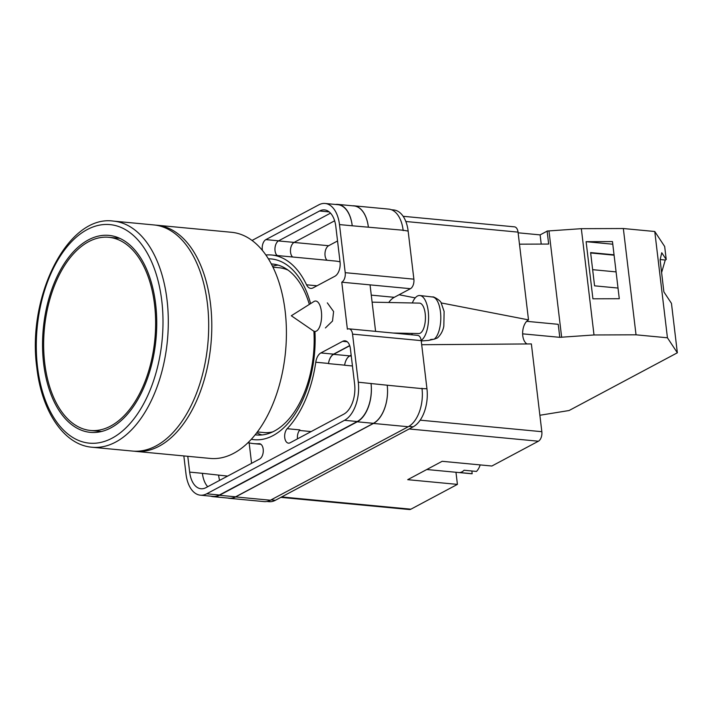 <?xml version="1.0" encoding="UTF-8"?>
<svg xmlns="http://www.w3.org/2000/svg" width="713" height="713" viewBox="0 0 713 713"><rect width="100%" height="100%" fill="white"/><g stroke="black" fill="none" stroke-linecap="round" stroke-linejoin="round"><path stroke-width="1.07" d="M314.941 331.447A90.774 51.933 95.4 0 1 273.034 435.59A90.774 51.933 95.4 0 1 251.297 439.279M255.156 434.787A85.836 49.099 -84.6 0 0 256.537 434.957A85.836 49.099 -84.6 0 0 274.353 431.062A85.836 49.099 -84.6 0 0 313.898 331.206M325.404 327.944L332.516 321.037L333.604 311.545L327.329 302.865M256.707 432.8A85.836 49.099 -84.6 0 0 262.01 434.939M391.473 209.756L393.79 209.97A30.436 17.415 95.4 0 1 408.148 231.083L403.13 230.228A30.436 17.415 95.4 0 1 403.175 230.62M388.745 302.499A24.732 14.144 95.4 0 1 394.28 297.312L410.438 288.694A7.611 4.349 95.4 0 0 413.879 279.166L408.148 231.083M352.552 334.13A7.611 4.349 -84.6 0 0 348.96 328.845L417.622 335.351A7.611 4.349 95.4 0 1 421.205 340.627L352.552 334.13L358.282 382.213A30.436 17.415 -84.6 0 1 344.504 420.314L206.681 493.806A30.436 17.415 -84.6 0 1 200.362 495.178A30.436 17.415 -84.6 0 1 186.004 474.065L183.838 455.928M266.867 501.48L269.024 501.685A30.436 17.415 95.4 0 0 275.343 500.303L413.166 426.82A30.436 17.415 95.4 0 0 426.944 388.71L421.205 340.627M375.591 331.367L370.047 284.87L341.777 282.196L347.383 329.192A7.611 4.349 -84.6 0 1 348.96 328.845M268.382 258.819A90.774 51.933 95.4 0 1 310.601 303.613M248.115 442.559A94.731 54.197 -84.6 0 0 253.81 443.638A94.731 54.197 -84.6 0 0 259.042 443.691A7.888 4.51 -84.6 0 1 259.479 443.7A7.888 4.51 -84.6 0 1 263.284 450.554A7.888 4.51 -84.6 0 1 259.63 459.038L205.95 487.656A23.966 13.707 -84.6 0 1 200.968 488.744A23.966 13.707 -84.6 0 1 189.667 472.113L187.777 456.302M343.773 414.173A23.966 13.707 -84.6 0 0 354.619 384.164L350.395 348.728A11.417 6.533 -84.6 0 0 345.012 340.814A11.417 6.533 -84.6 0 0 342.641 341.331L320.868 352.944A11.417 6.533 -84.6 0 0 315.77 362.231A94.731 54.197 -84.6 0 1 287.17 428.7A7.888 4.51 -84.6 0 0 284.701 437.319A7.888 4.51 -84.6 0 0 288.453 443.147A7.888 4.51 -84.6 0 0 290.093 442.791L343.773 414.173M317.009 285.788L306.537 284.799A11.417 6.533 -84.6 0 0 310.734 288.382A11.417 6.533 -84.6 0 0 313.105 287.865L334.887 276.252A11.417 6.533 -84.6 0 0 340.048 261.965L335.823 226.538A23.966 13.707 -84.6 0 0 324.522 209.907A23.966 13.707 -84.6 0 0 319.54 210.995L265.869 239.613A7.888 4.51 -84.6 0 0 262.455 250.486M306.537 284.799A94.731 54.197 -84.6 0 0 271.68 255.013A94.731 54.197 -84.6 0 0 266.448 254.96A7.888 4.51 -84.6 0 1 266.011 254.951A7.888 4.51 -84.6 0 1 265.824 254.933M325.128 203.472L337.864 204.676A30.436 17.415 -84.6 0 1 352.222 225.789L339.486 224.586A30.436 17.415 -84.6 0 0 325.128 203.472A30.436 17.415 -84.6 0 0 318.809 204.845L252.046 240.45M341.777 282.196A7.611 4.349 -84.6 0 0 345.217 272.669L339.486 224.586M421.971 388.237A30.436 17.415 95.4 0 1 422.016 388.63L426.944 388.71M235.611 496.809L219.452 495.285A30.436 17.415 95.4 0 1 213.134 496.667L229.292 498.191A30.436 17.415 95.4 0 0 235.611 496.809L373.434 423.326A30.436 17.415 95.4 0 0 387.212 385.216L422.016 388.63A30.436 17.415 95.4 0 1 408.237 426.739L373.443 423.442L235.62 496.925A30.436 17.415 95.4 0 1 229.301 498.307A30.436 17.415 95.4 0 1 227.821 498.057M229.301 498.307L264.095 501.604A30.436 17.415 95.4 0 0 270.414 500.223L408.237 426.739M352.472 205.79A30.436 17.415 95.4 0 1 353.978 205.816L388.772 209.114A30.436 17.415 95.4 0 1 403.13 230.228L352.222 225.789M292.615 256.992A7.888 4.51 95.4 0 1 290.53 249.363A7.888 4.51 95.4 0 1 294.113 242.402L334.638 220.798M227.634 476.097L202.403 473.325A23.966 13.707 -84.6 0 0 207.715 486.712M219.631 480.357A23.966 13.707 95.4 0 1 218.588 475.125M287.17 428.7L299.906 429.903A7.888 4.51 -84.6 0 0 297.473 438.86M277.259 255.539A7.888 4.51 -84.6 0 1 275.004 247.937A7.888 4.51 -84.6 0 1 278.605 240.825L330.511 213.142M387.212 385.216L358.282 382.213M200.362 495.178L213.098 496.391A30.436 17.415 -84.6 0 0 219.417 495.009L357.24 421.526A30.436 17.415 -84.6 0 0 371.018 383.416M271.68 255.013L335.368 261.047A94.731 54.197 95.4 0 1 340.039 261.849M351.161 355.119L349.726 355.885A11.417 6.533 95.4 0 0 344.637 365.154A94.731 54.197 95.4 0 1 344.629 365.234A11.417 6.533 95.4 0 1 349.718 355.974L351.17 355.199M344.637 365.154L328.479 363.621A94.731 54.197 -84.6 0 0 328.506 363.443L315.77 362.231M349.691 345.573L333.604 354.147A11.417 6.533 -84.6 0 0 328.506 363.443M251.582 463.325L249.158 442.978A11.417 6.533 95.4 0 1 249.14 442.835M309.344 304.398A85.836 49.099 -84.6 0 0 272.722 264.051A85.836 49.099 -84.6 0 0 271.332 263.962M278.097 265.093A85.836 49.099 -84.6 0 0 272.482 266.199M213.134 496.667A30.436 17.415 95.4 0 1 210.861 496.177M219.452 495.285L357.275 421.793A30.436 17.415 95.4 0 0 371.054 383.692M335.511 204.453A30.436 17.415 95.4 0 1 337.837 204.399A30.436 17.415 95.4 0 1 352.195 225.513M328.479 363.621A11.417 6.533 95.4 0 1 333.577 354.352L349.744 345.734M337.837 204.399L353.987 205.932A30.436 17.415 95.4 0 1 368.345 227.046M387.221 385.332A30.436 17.415 95.4 0 1 373.443 423.442M353.978 205.816A30.436 17.415 95.4 0 1 368.336 226.93M327.062 260.263A7.888 4.51 95.4 0 1 325.048 252.616A7.888 4.51 95.4 0 1 328.631 245.727L337.552 240.967M315.823 331.331A15.223 6.319 91.2 0 1 314.977 331.447A15.223 6.319 91.2 0 1 313.328 330.877L291.314 315.752L313.916 301.528A15.223 6.319 91.2 0 1 314.754 301.136A15.223 6.319 91.2 0 1 315.592 301.02A15.223 6.319 91.2 0 1 321.376 311.501A15.223 6.319 91.2 0 1 315.823 331.331M421.249 340.974L428.37 340.431A21.925 9.1 91.2 0 0 429.217 340.27A21.925 9.1 91.2 0 0 430.777 339.468L434.137 339.21L437.425 337.944C440.83 334.789 442.969 330.832 443.834 326.091L444.11 311.438L441.213 303.061C440.973 300.521 432.55 295.94 432.72 297.018L429.271 296.617A21.925 9.1 91.2 0 1 429.271 296.617L419.939 295.53A22.825 9.474 -88.8 0 0 418.308 295.681A22.825 9.474 -88.8 0 0 412.346 302.972M421.178 340.386A22.825 9.474 -88.8 0 0 428.566 315.912A22.825 9.474 -88.8 0 0 419.939 295.53M393.068 333.024L418.798 333.541A15.223 6.319 -88.8 0 0 419.636 333.426A15.223 6.319 -88.8 0 0 425.429 317.445A15.223 6.319 -88.8 0 0 419.413 303.114L372.106 302.16M433.762 339.236L429.119 340.297M411.74 333.399A22.825 9.474 -88.8 0 0 412.283 334.843M539.875 415.26L569.09 410.519L677.35 352.792L667.439 337.793L654.766 231.502L664.676 246.502L666.227 259.514L665.265 260.031L661.602 272.571M677.35 352.792L671.459 303.364L663.883 291.902L660.104 259.889L661.753 252.75L666.227 259.514M614.045 254.808L590.614 252.589L594.571 285.833L618.011 288.052M612.788 244.211L586.113 241.68L612.467 241.582L619.285 298.711L592.922 298.8L586.113 241.68M547.121 231.155L540.115 234.889L518.119 232.803M654.766 231.502L623.34 228.525L581.336 228.677L547.112 231.039L548.662 244.06L519.474 244.167M667.439 337.793L636.023 334.816L594.009 334.967L559.785 337.329L522.638 333.844M522.691 333.818L522.638 333.363M559.785 337.329L558.234 324.317L526.657 321.322M561.657 337.32L548.983 231.039M636.023 334.816L623.34 228.525M594.009 334.967L581.336 228.677M540.115 234.889L541.212 244.087M590.658 252.963L614.089 255.183M660.185 259.55L665.265 260.031M592.646 269.674L616.085 271.894M210.157 458.423A113.572 64.963 -84.6 0 0 285.147 311.082A113.572 64.963 -84.6 0 0 231.573 232.295L156.949 225.228A113.572 64.963 95.4 0 1 210.522 304.014A113.572 64.963 95.4 0 1 135.532 451.356L210.157 458.423M257.357 431.935L263.641 432.533A82.753 47.334 -84.6 0 0 272.74 431.882M288.061 270.12A82.753 47.334 -84.6 0 0 279.246 267.767L272.963 267.17M44.732 363.158A97.021 55.498 -84.6 0 0 90.498 430.465A97.021 55.498 -84.6 0 0 154.552 304.594A97.021 55.498 -84.6 0 0 108.786 237.295A97.021 55.498 -84.6 0 0 44.732 363.158M155.63 304.023A98.92 56.585 -84.6 0 0 108.973 235.397A98.92 56.585 -84.6 0 0 43.653 363.728A98.92 56.585 -84.6 0 0 90.31 432.354A98.92 56.585 -84.6 0 0 155.63 304.023M92.039 447.238L132.431 451.062A113.572 64.963 -84.6 0 0 207.421 303.72A113.572 64.963 -84.6 0 0 153.848 224.934L113.456 221.11A113.572 64.963 95.4 0 1 167.029 299.897A113.572 64.963 95.4 0 1 92.039 447.238C64.01 444.992 41.719 411.472 36.844 367.748C26.791 296.751 67.762 214.417 113.456 221.11M480.197 464.903A15.223 8.708 -84.6 0 1 476.489 471.427L464.065 470.241A15.223 8.708 95.4 0 1 461.962 471.854A15.223 8.708 95.4 0 1 459.751 472.541L472.184 473.717A15.223 8.708 -84.6 0 1 471.231 473.717L426.784 469.51M281.644 496.943L410.902 509.189L457.416 484.385L407.711 479.68L442.167 461.302L491.872 466.017L538.395 441.213L409.137 428.968M420.171 420.162L541.835 431.686L531.372 343.924L421.695 344.718M541.835 431.686A7.611 4.349 95.4 0 1 538.395 441.213M455.972 472.273L457.416 484.385M410.902 509.189A7.611 4.349 95.4 0 1 409.324 509.528L280.86 497.362M403.148 216.297L514.447 226.841A7.611 4.349 95.4 0 1 518.039 232.126L405.831 221.493M441.115 302.909L528.502 319.879L518.039 232.126M528.502 319.879A12.656 7.237 -84.6 0 0 522.674 331.955A12.656 7.237 -84.6 0 0 527.032 343.96M399.084 294.754L415.233 297.882M389.084 302.036A26.631 15.231 -84.6 0 0 388.826 302.499M471.854 470.981L472.184 473.717M413.879 279.166L345.217 272.669M410.438 288.694L370.047 284.87M357.24 421.526L344.504 420.314M219.417 495.009L206.681 493.806M329.201 211.913L319.54 210.995M278.605 240.825L265.869 239.613M311.135 431.57L299.433 430.465M352.454 365.974L344.629 365.234M333.604 354.147L320.868 352.944M347.24 341.768L342.641 341.331M259.906 443.771L259.042 443.691M202.403 473.325L189.667 472.113M249.158 442.978L247.812 442.844M373.434 423.326L357.275 421.793M349.726 355.885L333.577 354.352M294.113 242.402L278.426 240.923M270.414 500.223L235.62 496.925M351.277 356.126L349.718 355.974M328.631 245.727L294.032 242.447M275.343 500.303L271.029 499.902M413.166 426.82L408.825 426.41M371.268 295.129L394.28 297.312M432.648 297.009A21.604 8.966 91.2 0 1 440.768 315.904A21.604 8.966 91.2 0 1 434.137 339.21M37.513 367.008A109.766 62.789 -84.6 0 0 112.084 438.174A109.766 62.789 -84.6 0 0 161.771 300.752A109.766 62.789 -84.6 0 0 87.209 229.577A109.766 62.789 -84.6 0 0 37.513 367.008M260.967 444.315L253.81 443.638M133.955 451.169L135.532 451.356M155.372 225.112L156.949 225.228M101.487 431.508L90.498 430.465M119.784 238.329L108.786 237.295"/></g></svg>
